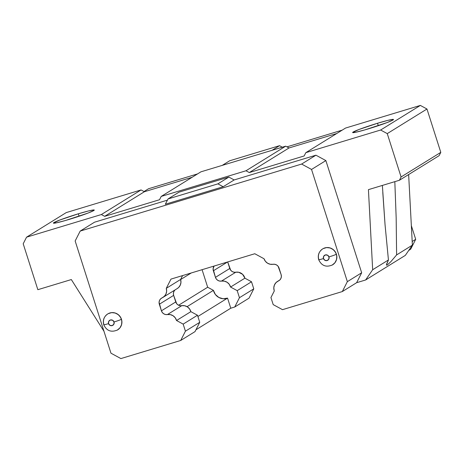 <?xml version="1.0" encoding="UTF-8"?>
<svg xmlns="http://www.w3.org/2000/svg" width="464" height="464" viewBox="0 0 464 464"><rect width="100%" height="100%" fill="white"/><g stroke="black" fill="none" stroke-linecap="round" stroke-linejoin="round"><path stroke-width="0.7" d="M117.624 329.91A9.384 9.1 -121.8 0 0 121.464 319.255A9.384 9.1 -121.8 0 0 107.793 313.919L107.683 313.989A9.384 9.1 58.2 0 1 121.353 319.325L121.353 319.325A9.384 9.1 -121.8 0 0 108.1 313.745M103.75 324.759A6.438 0.394 -17.7 0 0 108.541 323.628A6.438 0.394 162.3 0 1 103.75 324.759A6.438 0.394 162.3 0 1 103.895 324.609A9.384 9.1 58.2 0 1 107.683 313.989C103.907 316.709 102.596 320.299 103.75 324.754C106.662 330.919 111.267 332.647 117.566 329.945A9.384 9.1 58.2 0 0 121.353 319.325A6.438 0.394 162.3 0 1 114.028 321.97A6.438 0.394 -17.7 0 0 121.353 319.325A9.384 9.1 -121.8 0 1 117.148 330.188M332.566 264.863A9.384 9.1 -121.8 0 0 336.406 254.208A9.384 9.1 -121.8 0 0 322.735 248.866L322.625 248.936A9.384 9.1 58.2 0 1 336.296 254.272L336.296 254.272A9.384 9.1 -121.8 0 0 323.043 248.692M318.838 259.556A9.384 9.1 58.2 0 1 322.625 248.936C318.849 251.656 317.538 255.246 318.693 259.701A6.438 0.394 -17.7 0 0 323.483 258.576A2.952 2.859 58.2 0 1 325.328 254.945A2.952 2.859 58.2 0 1 328.97 256.917A6.438 0.394 -17.7 0 0 336.296 254.272A6.438 0.394 162.3 0 1 328.97 256.917L328.796 259.144L327.12 260.553L324.916 260.316L323.483 258.576L323.652 256.348L325.328 254.945L327.532 255.177L328.97 256.917A2.952 2.859 58.2 0 1 327.12 260.553A2.952 2.859 58.2 0 1 323.483 258.576A6.438 0.394 162.3 0 1 318.693 259.707A6.438 0.394 162.3 0 1 318.838 259.556M274.305 290.928A8.045 7.801 58.2 0 1 278.342 280.987L279.885 279.92L280.94 278.359L281.37 276.503L281.12 274.595L278.116 266.307L276.683 265.014L274.908 264.312L273.012 264.283A5.365 5.203 58.2 0 1 279.021 268.018L281.12 274.595A5.365 5.203 58.2 0 1 278.342 280.987L276.028 282.588L274.45 284.931L273.806 287.715L274.183 290.574A8.045 7.801 58.2 0 0 274.305 290.928L270.941 297.546L274.305 290.928M108.541 323.628A2.952 2.859 58.2 0 1 110.386 319.992A2.952 2.859 58.2 0 1 114.028 321.97L113.854 324.197L112.178 325.6L109.974 325.368L108.541 323.628L108.709 321.401L110.386 319.992L112.59 320.23L114.028 321.97A2.952 2.859 58.2 0 1 112.178 325.6A2.952 2.859 58.2 0 1 108.541 323.628M78.317 213.805A21.454 1.317 162.3 0 1 94.285 210.053A21.454 1.317 162.3 0 1 69.368 219.35A21.454 1.317 162.3 0 1 53.401 223.097A21.454 1.317 162.3 0 1 78.317 213.805L79.095 216.241L78.317 213.805L88.647 210.917L93.983 209.937L94.279 210.117L93.792 210.54L87.945 213.098L65.563 220.475L56.573 222.807L53.406 223.039L59.74 220.058L78.317 213.805M377.539 123.25A21.454 1.317 162.3 0 1 393.507 119.497A21.454 1.317 162.3 0 1 368.59 128.789A21.454 1.317 162.3 0 1 352.628 132.542A21.454 1.317 162.3 0 1 377.539 123.25L378.317 125.686L377.539 123.25L387.869 120.362L393.205 119.381L393.501 119.555L393.014 119.985L387.167 122.542L364.785 129.914L355.795 132.246L352.628 132.484L358.968 129.497L377.539 123.25M215.458 277.356L213.359 270.779L227.563 261.98L213.359 270.779A5.365 5.203 58.2 0 1 214.072 266.058L213.104 268.871L215.458 277.356L229.773 268.482L215.458 277.356L216.357 279.067L217.79 280.355L219.571 281.062L221.461 281.085A5.365 5.203 58.2 0 1 215.458 277.356M227.685 261.94L229.773 268.482A5.365 5.203 -121.8 0 0 235.782 272.217L221.461 281.085A8.045 7.801 58.2 0 1 230.573 287.048L244.893 278.18L251.517 281.776L237.197 290.644L230.573 287.048L244.893 278.18A8.045 7.801 -121.8 0 0 235.782 272.217L221.461 281.085L224.39 281.149L227.122 282.286L229.286 284.351L230.573 287.048L237.197 290.644L251.517 281.776L253.773 288.846L239.453 297.714L237.197 290.644L239.453 297.714L234.726 307.011L230.77 308.212L227.551 298.114L223.143 298.752L218.822 297.465L215.377 294.489L213.423 290.36L207.675 287.233L178.605 305.242L207.675 287.233L202.072 269.694L207.675 287.233L213.423 290.36A10.73 10.399 -121.8 0 0 227.551 298.114L197.884 316.489L227.551 298.114L230.77 308.212L195.947 329.782L230.77 308.212L234.726 307.011L239.453 297.714L253.773 288.846L249.046 298.143L234.726 307.011L249.046 298.143L253.773 288.846L251.517 281.776L244.893 278.18L242.614 274.346L238.705 272.275L233.885 272.194L232.11 271.486L230.678 270.193L227.685 261.94M180.629 279.554L191.272 272.96L180.629 279.554M222.233 165.381L229.663 160.776L279.531 145.684L282.315 147.192L279.531 145.684L272.101 150.284L279.531 145.684L229.663 160.776L222.233 165.381M187.079 306.675L213.423 290.36L187.079 306.675M390.862 261.673L396.61 254.916L412.38 245.143L396.61 254.916L396.169 217.813L394.823 181.656L396.169 217.813L396.61 254.916L390.862 261.673L387.336 264.973L386.558 265.17L386.489 264.381L388.438 259.973L372.667 269.741L368.428 189.643L399.411 180.264L439.118 155.666L440.8 152.366L401.087 176.964L399.411 180.264L439.118 155.666L440.8 152.366L426.967 109.011L420.349 105.421L380.637 130.019L387.254 133.609L426.967 109.011L387.254 133.609L401.087 176.964L440.8 152.366L426.967 109.011L420.349 105.421L345.547 128.058L305.834 152.656L304.152 155.962L249.296 172.562L245.99 170.769L285.702 146.172L289.008 147.964L249.296 172.562L289.008 147.964L336.713 133.528L289.008 147.964L285.702 146.172L200.918 171.831L161.211 196.423L159.529 199.729L104.673 216.334L101.367 214.536L141.073 189.938L144.385 191.736L104.673 216.334L144.385 191.736L192.09 177.294L144.385 191.736L141.073 189.938L66.271 212.582L26.558 237.174L66.271 212.582L141.073 189.938L101.367 214.536L26.558 237.174L101.367 214.536L104.673 216.334L159.529 199.729L161.211 196.423L245.99 170.769L285.702 146.172L200.918 171.831L161.211 196.423L245.99 170.769L249.296 172.562L304.152 155.962L305.834 152.656L380.637 130.019L420.349 105.421L345.547 128.058L305.834 152.656L380.637 130.019L387.254 133.609L401.087 176.964L399.411 180.264L368.428 189.643L372.667 269.741L388.438 259.973L385.045 224.704L382.788 192.45M23.2 243.786L26.558 237.174L23.2 243.786L37.851 289.687L23.2 243.786M382.377 185.42L385.045 224.704L388.438 259.973L386.454 265.008M159.332 304.245L161.426 310.816L175.746 301.948L173.646 295.371L159.332 304.245A5.365 5.203 58.2 0 1 162.104 297.853L160.561 298.915L159.506 300.481L159.077 302.337L161.426 310.816L175.746 301.948A5.365 5.203 -121.8 0 0 181.749 305.683L167.434 314.551A5.365 5.203 58.2 0 1 161.426 310.816L162.33 312.527L163.763 313.821L165.544 314.528L167.434 314.551A8.045 7.801 58.2 0 1 176.546 320.514L183.17 324.11L197.49 315.242L190.861 311.646L176.546 320.514L190.861 311.646L197.49 315.242L199.746 322.312L195.019 331.609L199.746 322.312L197.49 315.242L183.17 324.11L185.426 331.18L199.746 322.312L185.426 331.18L180.699 340.477L195.019 331.609L180.699 340.477L120.889 358.579L110.966 353.191L75.156 240.984L110.966 353.191L120.889 358.579L180.699 340.477L185.426 331.18L183.17 324.11L176.546 320.514L175.253 317.817L173.095 315.752L170.358 314.615L167.434 314.551L181.749 305.683L184.678 305.741L187.41 306.884L189.573 308.943L190.861 311.646A8.045 7.801 -121.8 0 0 181.749 305.683L179.858 305.66L178.083 304.952L176.651 303.659L173.646 295.371L159.332 304.245M412.38 245.143L408.639 174.551L412.38 245.143L405.321 255.386L412.38 245.143M415.698 239.32L411.348 225.678L415.698 239.32L412.183 241.495L415.698 239.32L410.663 249.232L415.698 239.32M144.02 191.539L148.544 188.738L144.02 191.539M342.206 130.129L286.949 146.85L342.206 130.129M197.583 173.896L148.544 188.738L197.583 173.896M71.328 279.56L37.851 289.687L71.328 279.56L103.977 331.284L71.328 279.56M168.026 198.952L178.988 192.166L228.862 177.068L217.9 183.86L168.026 198.952L165.341 204.241L168.026 198.952L217.9 183.86L223.19 186.731L165.341 204.241L223.19 186.731L217.9 183.86L228.862 177.068L234.152 179.945L223.19 186.731L234.152 179.945L315.938 155.191L325.861 160.579L361.671 272.786L356.63 282.698L365.609 279.983L405.321 255.386L365.609 279.983L372.667 269.741L365.609 279.983L356.63 282.698L361.671 272.786L347.356 281.654L311.541 169.447L325.861 160.579L315.938 155.191L301.623 164.059L80.197 231.072L94.517 222.204L167.429 200.135L94.517 222.204L80.197 231.072L301.623 164.059L311.541 169.447L325.861 160.579L361.671 272.786L347.356 281.654L342.316 291.566L356.63 282.698L342.316 291.566L282.506 309.668L273.197 304.616L270.941 297.546L273.197 304.616L282.506 309.668L342.316 291.566L347.356 281.654L311.541 169.447L301.623 164.059L315.938 155.191L234.152 179.945L228.862 177.068L178.988 192.166L168.026 198.952M408.738 250.421L410.663 249.232L408.738 250.421M174.951 289.977A5.365 5.203 -121.8 0 0 173.646 295.371L173.397 293.468L173.82 291.612L174.951 289.977M163.015 297.366A8.045 7.801 58.2 0 1 162.104 297.853L164.401 296.264L165.984 293.944L166.64 291.183L166.286 288.335A8.045 7.801 58.2 0 1 163.015 297.366L177.335 288.498A8.045 7.801 -121.8 0 0 180.6 279.467L166.286 288.335L170.978 279.102L254.788 253.738L264.033 258.755L265.396 261.296L267.542 263.204L270.193 264.248L273.012 264.283A8.045 7.801 58.2 0 1 264.033 258.755L254.788 253.738L170.978 279.102L166.286 288.335L180.6 279.467L182.572 275.593L180.6 279.467L180.954 282.315L180.299 285.076L178.721 287.396L177.312 288.509M332.091 265.141A9.384 9.1 -121.8 0 0 336.296 254.272A9.384 9.1 58.2 0 1 332.508 264.898C326.209 267.6 321.604 265.866 318.693 259.701M75.156 240.984L80.197 231.072L75.156 240.984M117.235 330.136L119.956 327.851L121.574 324.661L121.852 321.047L120.739 317.567L118.413 314.743L115.217 313.009L111.644 312.626L108.24 313.658M332.178 265.083L334.898 262.798L336.516 259.608L336.794 255.995L335.681 252.515L333.355 249.69L330.159 247.956L326.586 247.579L323.182 248.605M279.815 279.995L277.431 281.474"/></g></svg>

